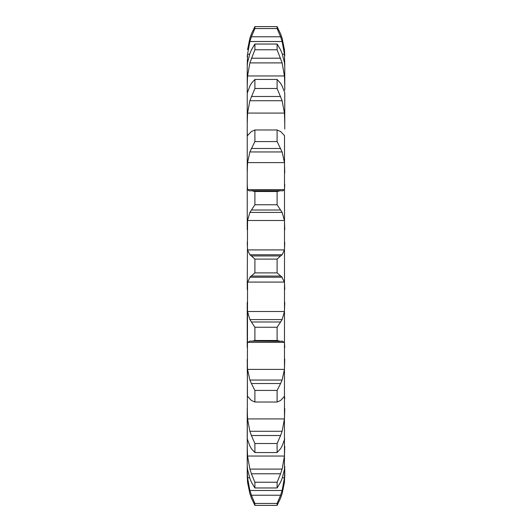 <?xml version="1.0" encoding="UTF-8"?>
<svg xmlns="http://www.w3.org/2000/svg" width="532" height="532" viewBox="0 0 532 532"><rect width="100%" height="100%" fill="white"/><g stroke="black" fill="none" stroke-linecap="round" stroke-linejoin="round"><path stroke-width="0.8" d="M284.44 482.358L282.126 493.683L284.44 482.358L284.766 475.069M282.372 477.783L284.44 477.783L282.126 490.484L249.874 490.484L247.56 477.783L247.234 469.543L247.234 476.226L247.234 465.879L247.56 469.41L249.874 478.428L251.397 482.152L254.895 487.97L254.895 482.238L251.397 473.786L280.603 473.786L277.106 482.238L277.106 487.97L280.603 482.152L282.126 478.428L284.44 469.41L284.52 135.574M247.56 482.358L249.874 493.683L247.56 482.358L247.234 476.226L247.56 482.358M284.766 90.121L284.766 66.161M282.352 54.217L284.44 54.217L284.766 65.403M282.126 53.572L284.44 62.59L284.766 66.121L284.766 85.625L284.44 75.956L247.56 75.956L249.874 62.896L254.895 49.762L254.895 44.03L251.397 49.848M282.126 86.031L284.766 92.661L284.766 129.09M284.44 477.783L284.766 466.597M284.766 469.543L284.766 476.226M247.234 465.839L247.56 282.08L284.44 282.08L284.766 289.481M249.362 190.922L247.56 189.638L247.234 184.584L247.234 229.644L247.234 129.09L247.234 172.754L247.56 162.606L284.44 162.606L284.766 172.754M247.234 129.09L247.234 90.121L247.234 123.417L247.56 113.083L284.44 113.083L284.766 123.417M247.234 90.121L247.234 65.403L247.234 85.625L247.56 75.956M247.234 55.774L247.234 56.931M247.234 65.403L247.56 54.217L249.648 54.217M247.234 289.481L247.56 220.501L284.44 220.501L284.766 229.644M247.56 311.499L284.44 311.499L282.126 319.579L249.874 319.579L247.56 311.499L247.234 302.356L247.234 347.416L247.56 342.362L284.44 342.362L284.766 347.416M247.56 369.394L284.44 369.394L282.126 380.048L249.874 380.048L247.56 369.394L247.234 359.246L247.48 396.426M247.56 418.917L284.44 418.917L282.126 431.272L249.874 431.272L247.56 418.917L247.234 408.583L247.234 439.292M247.56 456.044L284.44 456.044L282.126 469.104L249.874 469.104L247.56 456.044L247.234 446.375L247.234 465.879M277.106 503.438L254.895 503.438L251.397 495.226L280.603 495.226L277.106 503.438L277.106 505.4L280.603 498.085M280.43 498.531L282.259 493.244M280.43 495.698L282.259 490.012M284.44 456.044L284.766 446.375M280.43 474.258L282.259 468.639M284.74 438.893L282.126 445.969L280.603 448.702L277.106 452.552L277.106 443.522L280.603 435.522L251.397 435.522L254.895 443.522L254.895 452.552L251.397 448.702L249.874 445.969L247.26 438.893M284.44 418.917L284.766 408.583M280.43 435.947L282.259 430.847M284.766 398.754L284.52 396.426M277.106 390.422L254.895 390.422L251.397 383.519L280.603 383.519L277.106 390.422L277.106 402.026L280.603 400.45L282.126 398.927M281.767 399.18L284.547 396.207M284.44 369.394L284.766 359.246M280.43 383.865L282.259 379.702M277.106 327.247L254.895 327.247L251.397 321.993L280.603 321.993L277.106 327.247L277.106 340.48L280.583 341.311L282.126 341.118M249.874 341.118L280.603 341.305M281.767 340.992L284.547 342.488M284.44 311.499L284.766 302.356M280.43 322.239L282.259 319.34M277.106 266L277.106 272.896L282.126 277.225L249.874 277.225L254.895 272.896L254.895 259.104L251.397 255.939L280.603 255.939L277.106 259.104L277.106 266M281.767 276.74L284.547 282.572M247.234 242.519L247.56 249.92L249.874 254.775L282.126 254.775L284.44 249.92L284.766 242.519M280.43 256.052L282.259 254.662M277.106 191.52L254.895 191.52L251.397 190.695L280.603 190.695L277.106 191.52L277.106 204.754L282.126 212.421L284.44 220.501M282.638 190.922L284.44 189.638L284.766 184.584M280.43 190.675L282.259 190.902M280.603 131.55L277.106 129.974L277.106 141.579L282.126 151.953L284.44 162.606M282.126 133.073L284.44 135.547M280.43 131.397L282.259 133.226M247.234 133.246L247.56 135.547L249.874 133.073M280.603 83.298L277.106 79.448L277.106 88.478L282.126 100.728L284.44 113.083M284.74 93.107L284.766 92.661M280.43 83.025L282.259 86.304M249.874 86.031L247.26 93.107M247.234 66.121L247.56 62.59L249.874 53.572M280.603 49.848L277.106 44.03L277.106 49.762L282.126 62.896L284.44 75.956M280.43 49.476L282.259 53.938M247.56 54.217L249.874 41.516L251.397 36.775L280.603 36.775L277.106 28.562L277.106 26.6L280.603 33.915L282.126 38.317L284.44 49.642L284.766 55.774M280.603 36.775L282.126 41.516L284.44 54.217M282.126 38.317L284.44 49.642M280.43 33.469L282.259 38.756M249.741 493.244L251.57 498.531M251.397 498.085L254.895 505.4L254.895 503.438M249.741 490.012L251.57 495.698M249.741 468.639L251.57 474.258M249.741 430.847L251.57 435.947M247.453 396.207L250.233 399.18M249.874 398.927L251.397 400.45L254.895 402.026L254.895 390.422M249.741 379.702L251.57 383.865M247.453 342.488L250.233 340.992M251.417 341.311L254.895 340.48L254.895 327.247M249.741 319.34L251.57 322.239M247.453 282.572L250.233 276.74M249.741 254.662L251.57 256.052M247.56 220.501L249.874 212.421L254.895 204.754L254.895 191.52M249.741 190.902L251.57 190.675M247.56 162.606L249.874 151.953L254.895 141.579L254.895 129.974L251.397 131.55M249.741 133.226L251.57 131.397M247.56 113.083L249.874 100.728L254.895 88.478L254.895 79.448L251.397 83.298M249.741 86.304L251.57 83.025M249.741 53.938L251.57 49.476M249.874 38.317L247.56 49.642L249.874 38.317L251.397 33.915L254.895 26.6L254.895 28.562L251.397 36.775M249.741 38.756L251.57 33.469M277.106 505.4L254.895 505.4M277.106 482.238L254.895 482.238M277.106 487.97L254.895 487.97M277.106 443.522L254.895 443.522M277.106 452.552L254.895 452.552M277.106 402.026L254.895 402.026M277.106 340.48L254.895 340.48M251.397 276.061L280.603 276.061M277.106 272.896L254.895 272.896M277.106 259.104L254.895 259.104M249.874 212.421L282.126 212.421M277.106 204.754L254.895 204.754M251.397 210.007L280.603 210.007M249.874 151.953L282.126 151.953M277.106 129.974L254.895 129.974M277.106 141.579L254.895 141.579M251.397 148.481L280.603 148.481M249.874 100.728L282.126 100.728M277.106 79.448L254.895 79.448M277.106 88.478L254.895 88.478M251.397 96.478L280.603 96.478M249.874 62.896L282.126 62.896M277.106 44.03L254.895 44.03M277.106 49.762L254.895 49.762M251.397 58.214L280.603 58.214M249.874 41.516L282.126 41.516M277.106 26.6L254.895 26.6M277.106 28.562L254.895 28.562M247.56 477.783L249.628 477.783M247.56 249.92L284.44 249.92M247.56 189.638L284.44 189.638"/></g></svg>
